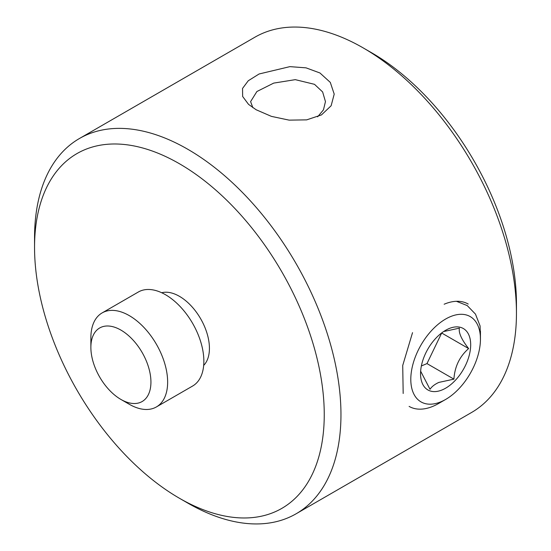 <?xml version="1.0" encoding="UTF-8"?>
<svg xmlns="http://www.w3.org/2000/svg" width="551" height="551" viewBox="0 0 551 551"><rect width="100%" height="100%" fill="white"/><g stroke="black" fill="none" stroke-linecap="round" stroke-linejoin="round"><path stroke-width="0.83" d="M403.18 393.483L402.719 365.471L412.534 332.652M319.945 72.973L330.297 82.395L334.209 94.118L331.13 105.758L321.467 114.918L306.68 119.87L289.123 120.132L271.409 116.371L256.16 109.759L248.535 104.366L242.64 96.459L242.536 88.442L248.246 80.77L259.094 73.986L289.916 66.637L306.025 67.842L319.945 72.973M317.624 116.826L323.451 109.856L325.462 101.618L322.631 91.948L314.497 84.324L295.295 79.654L273.709 83.105L256.89 91.528L250.609 101.618L252.854 107.693M187.753 503.063L179.399 498.242A204.848 118.272 -120 0 0 324.25 414.614A204.848 118.272 -120 0 0 179.399 163.723A204.848 118.272 -120 0 0 34.548 247.358A204.848 118.272 -120 0 0 179.399 498.242L187.753 503.07A216.667 125.091 60 0 1 187.753 503.063L187.753 503.063A216.667 125.091 60 0 0 296.087 513.801L471.58 412.479A216.667 125.091 -120 0 0 516.452 313.292A216.667 125.091 -120 0 0 363.247 47.937A216.667 125.091 -120 0 0 363.247 47.93A216.667 125.091 -120 0 0 254.913 37.199L79.42 138.521A216.667 125.091 60 0 1 187.753 149.252A216.667 125.091 60 0 1 329.298 340.181A216.667 125.091 60 0 1 296.087 513.801M456.428 301.301L467.214 305.578L475.465 314.098L480.093 325.951L480.431 340.015M371.601 52.758L363.247 47.937L371.601 52.758A204.848 118.272 60 0 1 516.452 303.642L516.452 313.292M203.67 365.409A42.468 24.52 -120 0 0 206.164 330.71A42.468 24.52 -120 0 0 179.399 296.307A42.468 24.52 -120 0 0 161.719 292.746M34.548 247.358L34.548 237.708A216.667 125.091 60 0 1 79.42 138.521M129.258 404.255L120.903 399.434A42.468 24.52 -120 0 0 150.933 382.091A42.468 24.52 -120 0 0 120.903 330.083A42.468 24.52 -120 0 0 90.874 347.419A42.468 24.52 -120 0 0 120.903 399.434L129.258 404.255A54.287 31.338 60 0 0 156.401 406.941A54.287 31.338 60 0 0 164.721 363.446A54.287 31.338 60 0 0 129.258 315.606A54.287 31.338 60 0 0 102.114 312.92A54.287 31.338 60 0 0 90.874 337.77L90.874 347.419M102.114 312.92L138.329 292.016A54.287 31.338 60 0 1 165.472 294.702A54.287 31.338 60 0 1 200.936 342.536A54.287 31.338 60 0 1 192.616 386.037L156.401 406.941M445.621 399.454A49.246 28.432 120 0 0 480.444 339.14A49.246 28.432 120 0 0 450.195 316.749A49.246 28.432 120 0 0 411.101 373.888A49.246 28.432 120 0 0 441.048 401.741A49.246 28.432 120 0 0 445.621 399.454L438.658 403.47A59.088 34.114 -60 0 1 433.169 406.225A59.088 34.114 -60 0 1 409.111 406.397M420.647 371.181L430.007 389.288C431.805 386.582 434.746 384.288 438.844 382.415L453.921 379.143C454.713 366.69 459.617 356.497 468.625 348.569C461.511 339.471 458.439 332.659 459.41 328.141L444.333 331.413M442.329 389.846A35.457 20.47 120 0 0 470.471 348.7A35.457 20.47 120 0 0 448.913 328.644A35.457 20.47 120 0 0 444.712 330.841A35.457 20.47 120 0 0 420.571 372.662A35.457 20.47 120 0 0 442.329 389.846M421.357 365.974L426.977 363.591L441.682 333.018L468.625 348.569M426.977 363.591L453.921 379.143M444.147 304.228A59.088 34.114 -60 0 1 468.205 304.049M480.444 339.14L480.444 331.103"/></g></svg>
